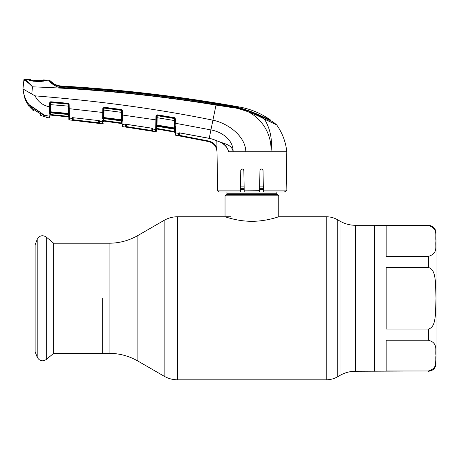 <?xml version="1.0" encoding="UTF-8"?>
<svg xmlns="http://www.w3.org/2000/svg" width="459" height="459" viewBox="0 0 459 459"><rect width="100%" height="100%" fill="white"/><g stroke="black" fill="none" stroke-linecap="round" stroke-linejoin="round"><path stroke-width="0.69" d="M102.271 298.275L102.271 353.332L102.271 298.275M428.379 225.57L386.174 225.57L386.174 256.357L428.379 256.357C438.655 253.397 434.937 245.955 436.004 240.941C434.971 235.932 438.575 228.433 428.379 225.57L374.664 225.289L374.664 371.268L374.664 225.289L355.404 225.289C349.93 225.266 344.812 223.894 340.056 221.175L337.738 219.838C334.169 217.796 330.331 216.768 326.229 216.751L278.751 216.751L278.751 195.809L225.042 195.809L225.042 216.751C224.755 216.596 237.452 221.387 251.882 221.301C266.375 221.387 279.032 216.591 278.751 216.751M276.834 192.005L276.834 193.25L226.958 193.25L226.958 192.005M276.834 193.25A1.532 1.532 0 0 0 277.282 194.341L226.511 194.341A1.532 1.532 0 0 0 226.958 193.25M277.282 194.341L278.751 195.809M226.511 194.341L225.042 195.809M263.317 186.865L259.656 186.865M244.131 186.865L240.476 186.865M386.174 267.494L386.174 329.063L428.379 329.063C434.306 327.548 434.673 320.003 435.459 315.035L436.004 298.275L435.459 281.499C434.667 276.513 434.289 268.991 428.379 267.494L386.174 267.494M436.05 357.458L436.05 239.099M435.993 357.4L435.551 363.476M386.174 340.199L386.174 370.987L428.379 370.987C438.655 368.026 434.937 360.585 436.004 355.564C434.971 350.556 438.575 343.062 428.379 340.199L386.174 340.199M53.64 243.224L53.64 353.332L46.273 359.517L46.273 237.039L53.64 243.224L109.099 243.224L109.099 353.332L53.64 353.332M37.202 357.177L37.202 239.38L35.131 244.767L35.131 351.789L37.202 357.177C39.434 361.032 42.457 361.812 46.273 359.517M240.384 192.005L240.418 190.124L240.384 192.005L219.574 192.005A1.916 1.916 0 0 1 217.652 190.124L216.987 150.036M227.957 149.812L228.364 151.074M267.052 151.722L257.396 151.722M286.141 190.124C286.617 190.577 285.974 191.202 284.219 192.005L263.403 192.005L263.374 190.124L286.141 190.124L286.806 151.722L280.799 151.722M212.333 143.139L214.56 145.136M215.173 145.951L216.35 148.234M216.975 151.487L216.981 151.722C216.55 146.364 213.739 142.978 208.547 141.567L179.503 135.927L208.547 141.567L208.661 141.005C212.712 141.963 215.478 144.378 216.964 148.257L216.998 151.722C216.562 146.358 213.745 142.967 208.547 141.561L175.654 135.233L175.642 134.498M178.93 132.8A0.574 0.545 -0.9 0 1 178.316 133.099L179.647 132.921L179.607 135.371L179.033 135.135L179.607 135.371L179.503 135.927L178.694 135.772M175.556 126.219L175.608 132.261M175.602 131.63L175.567 128.027M122.151 126.053L122.117 123.976L122.151 126.053A0.574 0.574 179 0 0 122.645 126.615L155.63 131.75A0.574 0.574 -179 0 0 156.301 131.188L156.33 129.616A0.574 0.574 -179 0 1 157.001 129.048L174.672 132.123L175.16 133.712M175.177 134.567L174.902 118.835L174.42 118.175L157.236 115.341L156.565 116.029L156.301 131.188M174.931 120.591L174.38 120.556L174.426 118.525A0.574 0.551 179 0 1 174.908 119.059M125.921 124.297A0.574 0.545 -0.9 0 1 125.313 124.618L126.432 124.309L151.78 128.164L152.967 129.077L155.67 129.513L155.63 131.75L155.962 116.064L157.305 114.848L174.495 117.682L175.458 118.87L175.063 128.027L174.512 127.992L174.38 120.556L157.133 117.705L157.007 125.072L174.512 127.992L174.604 128.52A0.574 0.551 179 0 1 175.08 129.059M175.103 130.396L175.126 131.526L174.552 131.526L156.926 128.463L157.001 129.048L156.926 128.463L174.552 131.526L174.672 132.123L157.001 129.059L174.672 132.123A0.574 0.574 179 0 1 175.143 132.68L175.137 132.324A0.574 0.562 -1 0 0 175.613 132.863L175.654 135.233A0.574 0.574 -1 0 1 175.177 134.676M156.565 116.219A0.574 0.551 -179 0 1 157.23 115.685L157.133 117.705L156.536 117.739M157.305 114.848L157.23 115.685L174.426 118.525L174.495 117.682M174.586 129.226L174.604 128.52L157.058 125.588L157.047 126.259L174.615 129.214L175.097 130.098L174.569 129.203M156.967 126.254L156.926 128.463L156.347 128.463L156.33 129.604L157.001 129.059M174.552 131.526L174.512 129.191M156.45 122.605L156.456 122.18M156.376 127.063L157.053 126.259M156.37 127.143L156.949 126.271L156.37 127.143L156.387 126.127A0.574 0.557 -179 0 1 157.058 125.588L157.007 125.072L156.404 125.106L156.496 119.965L122.507 115.031L122.57 121.142M157.047 126.277L174.38 129.168M155.756 125.841A0.574 0.361 1 0 0 156.399 125.491L156.387 126.127M155.704 127.958L155.739 126.363A0.574 0.39 1 0 0 156.393 125.99M126.621 124.395L126.5 127.166L125.353 126.971L125.313 124.9L122.61 124.521L122.645 126.615L122.61 124.521A0.574 0.562 -1 0 1 122.117 123.976L121.962 114.997L126.122 115.536M152.497 128.394A0.574 0.551 0.8 0 0 152.967 128.841L152.646 128.48M121.916 112.403L121.962 114.997L121.887 110.665L121.916 112.403L103.998 110.085L103.895 118.548L121.578 120.906L103.895 118.565M122.117 123.976L122.117 124.108A0.574 0.574 179 0 0 121.624 123.551L121.492 120.889M73.176 117.665L73.222 120.315L98.668 123.345L72.069 120.16L72.034 118.026L72.671 117.493L72.711 119.598L72.74 117.728M72.677 117.814A0.574 0.562 -1 0 1 72.04 118.365L69.338 118.089L69.366 119.902L69.292 114.779M69.28 113.74L69.217 108.697L72.82 109.064M99.173 112.019L102.759 112.461L102.827 108.479L103.43 108.439L103.206 121.314A0.574 0.562 1 0 1 102.552 121.859L102.518 123.85A0.574 0.574 -57.4 0 0 103.172 123.293M29.192 104.715A0.384 0.373 -56.3 0 1 29.06 104.663L29.06 104.663A0.384 0.373 -56.3 0 1 28.969 104.572L28.969 104.572C25.509 99.959 23.501 94.755 22.95 88.971L35.045 95.856C38.051 101.818 42.83 105.455 49.377 106.763L49.446 102.965L50.697 101.755L68.11 103.292L69.148 104.486L68.592 104.445L68.856 119.34A0.574 0.574 -1 0 0 69.366 119.902L102.518 123.85L102.587 120.275M99.356 120.786A0.574 0.545 0.8 0 0 99.85 121.239L99.523 120.872M102.621 118.629A0.574 0.384 1 0 0 103.258 118.256M99.282 121.17L99.31 122.903L98.737 122.782L98.702 120.648M98.668 123.345L99.815 123.465L98.668 123.345L98.737 122.782L99.31 122.903L99.345 120.975A0.574 0.562 1 0 0 99.85 121.52L99.815 123.465A0.574 0.574 1 0 1 99.31 122.903M72.711 119.598A0.574 0.574 -1 0 1 72.069 120.16L72.126 120.178M102.552 121.859L99.85 121.52L98.656 120.585L73.165 117.716L98.656 120.585M73.285 119.753L98.737 122.782M73.159 117.659L72.034 118.026A0.574 0.545 -0.9 0 0 72.637 117.67M98.674 120.591L99.351 120.7M103.264 117.969A0.574 0.367 1 0 1 102.627 118.33L102.759 112.461L103.361 112.421M69.148 104.486L69.217 108.697L102.759 112.461M68.666 108.651L69.217 108.697L69.338 118.089A0.574 0.562 -1 0 1 68.821 117.538M103.424 108.622A0.574 0.551 -179 0 1 104.073 108.089L121.394 110.349L121.388 110.011L104.078 107.756L103.998 110.085L103.401 110.126M103.269 117.464L121.497 119.747L121.394 110.349A0.574 0.551 179 0 1 121.887 110.883M121.537 120.895L122.077 121.778L121.566 120.264L103.9 117.934A0.574 0.557 -179 0 0 103.252 118.474L103.235 119.426L103.895 118.548M122.06 120.803A0.574 0.557 179 0 0 121.566 120.264L121.497 119.747L122.042 119.782M102.827 108.479L104.13 107.257L103.43 108.439M104.13 107.257L121.44 109.512L121.887 110.665L122.433 110.705L122.524 116.764M121.44 109.512L122.433 110.705L122.49 113.889M103.315 114.876L103.332 114.016M103.195 121.681L103.195 121.681A0.574 0.574 -179 0 1 103.849 121.124L103.195 121.681L103.218 120.533L103.791 120.533L121.526 122.966L121.624 123.551L103.849 121.113L103.826 118.542M103.321 114.486L103.883 114.486M103.195 121.669A0.574 0.574 -179 0 1 103.849 121.113L121.624 123.563A0.574 0.574 -1 0 1 122.117 124.119M107.94 121.652L121.624 123.563M121.526 122.966L103.791 120.533M152.308 119.432L155.894 120L155.962 116.064L156.565 116.029M152.411 128.732L152.445 130.706L151.866 130.54L152.445 130.706L152.48 128.531A0.574 0.562 1 0 0 152.967 129.077L152.967 128.841M126.581 126.604L151.866 130.54L151.774 131.102L152.927 131.268L126.5 127.166M152.589 131.228L152.927 131.268A0.574 0.574 1 0 1 152.445 130.706M125.313 124.9A0.574 0.562 -1 0 0 125.973 124.36L126.007 126.414A0.574 0.574 -1 0 1 125.353 126.971L125.468 127M125.313 124.882L125.973 124.337M151.866 130.54L151.826 128.227M152.967 129.077L152.927 131.268M126.007 126.414L126.047 124.355M175.458 118.87L174.902 118.835M276.725 124.957L264.487 119.128C249.937 111.227 233.792 106.419 216.063 104.709C164.758 96.568 113.201 90.853 61.386 87.554C55.797 87.767 49.624 81.937 49.469 80.933L49.188 80.193L49.469 80.933L45.722 80.738L46.531 80.572L46.531 80.067A1496.254 1496.254 0 0 1 49.188 80.193A0.958 0.958 0 0 1 49.842 80.503L50.111 81.22C51.523 83.687 55.304 85.552 61.454 86.814L61.546 86.636C113.344 89.838 164.879 95.552 216.143 103.768C231.818 105.157 246.546 109.213 260.322 115.943L272.847 121.733L276.576 124.791A0.958 0.958 0 0 1 276.725 124.957C282.377 133.018 285.739 141.94 286.806 151.722L270.953 151.722C272.313 129.937 256.002 109.621 234.038 107.865L216 105.088L212.913 120.183C227.819 123.23 245.445 135.973 245.835 151.722L233.126 151.722C232.179 144.832 224.589 143.816 219.815 141.917C224.451 143.701 227.377 146.972 228.588 151.722L227.303 147.993M239.185 108.794L246.758 110.998M229.534 107.148L227.618 106.855M61.386 87.554L61.454 86.814C113.287 90.062 164.861 95.782 216.172 103.975C233.017 106.241 250.78 109.787 264.35 118.898A0.958 0.66 113.5 0 1 264.487 119.128C270.38 128.99 272.537 139.857 270.953 151.722L245.835 151.722M175.533 123.282L210.928 129.908C221.697 131.853 233.304 139.559 233.126 151.722L228.588 151.722M179.446 132.829L209.212 138.308L212.764 139.192L219.844 141.929M178.993 132.794L179.033 135.135A0.574 0.574 -1 0 1 178.356 135.692L178.322 133.339L175.613 132.863M178.987 132.863A0.574 0.562 -1 0 1 178.322 133.339L178.322 133.317M179.033 135.135L179.073 132.858M216.837 140.666L216.964 148.257M263.374 190.124L263.03 170.501C262.014 168.533 260.982 168.533 259.943 170.501L259.57 192.005L244.222 192.005L243.849 170.501C242.811 168.533 241.778 168.533 240.763 170.501L240.418 190.124L217.652 190.124M243.368 169.411L243.849 170.501M259.874 174.426L259.943 170.501M259.599 190.238L244.188 190.124M244.194 190.238L244.222 192.005M68.77 114.475A0.574 0.557 179 0 0 68.253 113.93L68.081 104.107A0.574 0.551 179 0 1 68.598 104.646L68.075 103.791L50.662 102.254L50.037 102.925L49.801 116.466M49.147 117.86L49.784 117.297L49.147 117.86L46.531 117.435L46.072 116.884L46.531 117.435L49.147 117.86L49.17 116.184A0.574 0.562 1 0 0 49.813 115.634L49.847 113.706L49.813 115.651A0.574 0.574 1 0 1 50.444 115.089L50.41 114.515L68.225 116.311L68.305 116.884L68.225 116.311L50.41 114.515L50.444 115.089L68.305 116.884L50.444 115.089A0.574 0.574 -179 0 0 49.813 115.662M68.821 117.447L68.821 117.458A0.574 0.574 -1 0 0 68.305 116.896L68.305 116.884A0.574 0.574 -1 0 1 68.821 117.447L68.821 117.447M35.045 95.856C99.712 101.02 159.003 109.127 212.913 120.183L209.201 138.366L212.752 139.249L219.809 141.969C224.87 144.057 228.192 149.072 227.939 149.749M49.446 102.965L50.037 103.097A0.574 0.557 -179 0 1 50.656 102.552L50.484 112.851L68.098 114.486L50.427 112.845L50.41 114.515L49.836 114.515M49.216 113.826L49.239 112.616A0.574 0.367 1 0 0 49.876 112.26L49.882 111.824L50.473 111.789L68.752 113.465M50.008 104.6L68.62 106.149M50.427 112.845L49.847 113.706L49.882 111.83M49.239 112.616L49.377 106.763L49.974 106.723M50.697 101.755L50.656 102.552L68.081 104.107L68.11 103.292M68.253 113.93L50.49 112.294A0.574 0.557 -179 0 0 49.865 112.839M68.781 115.37L68.253 113.958M68.225 116.311L68.196 114.498M50.622 102.351L50.329 102.346M50.117 102.592L50.404 102.587M49.17 116.184L44.368 115.203L44.58 116.638L45.343 116.85L44.58 116.638A0.384 0.384 179.3 0 1 44.305 116.276L44.288 115.134L44.305 116.276M46.307 117.131A0.574 0.574 179 0 0 46.52 117.229L45.343 116.856M49.233 113.052A0.574 0.396 1 0 0 49.87 112.673M216.172 103.975L216 105.088C155.199 95.139 94.02 89.052 32.469 86.831C29.078 83.343 26.41 81.168 24.465 80.308L23.879 80.118L22.95 88.971L25.079 99.488L28.842 106.178L28.86 104.566L28.848 105.398M28.848 105.467L28.842 106.178L25.079 99.488M29.112 104.698L29.135 104.709A0.384 0.379 -179.4 0 1 28.86 104.566A0.384 0.379 0.7 0 0 29.078 104.709M29.537 105.954L28.842 106.178L29.468 106.167L29.542 104.979L29.537 105.914M29.542 105.392L29.703 105.082M44.569 115.496L44.288 115.134M44.133 114.997A0.384 0.356 -48 0 0 44.368 115.203L28.969 104.572M26.238 81.254L24.465 80.308A0.574 0.539 102.6 0 1 25.021 79.82L24.47 79.602L25.021 79.82C26.823 80.761 29.301 83.102 32.469 86.831L31.786 93.9M27.632 79.568L27.626 80.021L27.15 79.281A1496.254 1496.254 0 0 0 24.511 79.195L24.47 79.602A0.574 0.574 -174 0 0 23.879 80.118L23.134 87.187M27.626 80.021L25.021 79.82L27.787 79.923A0.574 0.511 -80.1 0 1 27.976 79.964M43.45 80.463L43.462 79.929L43.45 80.463L42.102 80.56L45.298 80.715L43.657 81.145M44.012 81.071L40.042 81.518L33.404 81.214L28.911 80.245M44.569 80.95L45.722 80.738A0.574 0.499 -94.9 0 0 45.539 80.761M46.531 80.572L46.003 80.859L46.003 80.354L46.003 80.859M27.787 79.923L27.15 79.734M24.511 79.195A0.574 0.574 0 0 0 23.92 79.711M61.414 86.625C57.605 86.074 55.023 85.213 53.669 84.049L53.399 83.452A17.264 17.264 0 0 1 49.842 80.503L53.399 83.452L49.842 80.503M55.82 85.271L55.55 84.588L55.539 85.144M61.598 86.636L55.843 85.162L55.55 84.588A17.264 17.264 0 0 0 61.552 86.04L61.431 86.516M259.519 115.53L259.519 115.129C245.869 108.881 231.405 105.054 216.126 103.642C164.884 95.403 113.379 89.7 61.598 86.527M272.847 121.733L272.262 121.428M264.35 118.898L276.576 124.791M260.322 115.943L260.442 115.553L270.695 120.138C261.303 113.471 250.941 109.104 239.609 107.033A1491.073 1491.073 0 0 0 61.552 86.04L61.489 86.522M53.669 84.049L53.399 83.452M259.519 115.129L260.442 115.553M270.701 120.654L270.695 120.138M44.196 115.226L43.829 116.328L43.639 114.784C38.246 113.006 33.714 109.948 30.036 105.604L29.927 107.24L33.277 110.671L33.243 109.058L40.438 113.752L40.398 115.238L40.426 113.734M40.455 112.73L41.545 113.155M40.398 115.238L43.829 116.54L44.265 115.157M43.829 114.796L43.829 116.288L43.829 114.796M31.074 80.807L28.211 79.941L33.237 80.939L40.163 81.272L45.298 80.715L45.986 80.566L45.992 80.044L45.9 80.715M42.922 80.75L43.462 79.929A1496.254 1496.254 0 0 1 45.992 80.044M33.134 80.21L42.073 80.56A0.574 0.321 -90.2 0 1 42.102 80.56L31.453 80.078L33.151 80.497M30.891 80.015L30.219 79.39A1496.254 1496.254 0 0 0 27.66 79.298L27.66 79.768L28.211 79.941L31.453 80.078L30.231 79.883L30.219 79.39L30.231 79.883M28.211 79.941L30.604 80.044M29.927 105.231L29.927 105.599L29.904 105.22M43.639 114.784L40.168 112.587L43.639 114.784M30.036 105.604L40.168 112.369M29.927 107.24L29.927 105.599M33.277 110.671L33.249 109.053M428.379 370.987L355.404 371.268C349.93 371.291 344.812 372.662 340.056 375.382L340.056 221.175M340.056 375.382L337.738 376.719L337.738 219.838M337.738 376.719C334.169 378.755 330.331 379.788 326.229 379.805L326.229 216.751M326.229 379.805L177.564 379.805L177.564 216.751C172.773 216.774 168.298 217.973 164.138 220.349L164.138 376.208L137.872 361.044L137.872 235.513L164.138 220.349M355.404 371.268L355.404 225.289M263.34 188.333L259.633 188.333M244.159 188.333L240.453 188.333M263.363 189.418L259.616 189.418M244.177 189.418L240.43 189.418M428.379 267.494L428.379 256.357M428.379 340.199L428.379 329.063M103.849 121.113L111.067 122.088M155.67 129.513A0.574 0.562 1 0 0 156.341 128.968M179.607 135.371L208.661 141.005M50.444 115.1L68.305 116.896M43.077 113.935L43.232 114.274L43.077 113.935M30.569 105.013L30.07 105.329L29.072 104.669M46.531 80.067L46.003 80.354M49.469 80.933A0.958 0.958 -20.8 0 1 50.111 81.22M42.75 80.543L42.939 80.216M230.797 216.751L177.564 216.751M137.872 361.044C128.956 355.949 119.363 353.378 109.099 353.332M137.872 235.513C128.956 240.608 119.363 243.178 109.099 243.224M177.564 379.805C172.773 379.782 168.298 378.583 164.138 376.208M428.379 225.289C433.038 225.742 435.597 228.301 436.05 232.96M428.379 371.268C433.038 370.815 435.597 368.256 436.05 363.597M37.202 239.38C39.434 235.524 42.457 234.744 46.273 237.039M179.446 132.88L209.201 138.366M126.432 124.366L152.486 128.308M121.555 120.918L122.077 121.778M73.165 117.716L72.545 117.785M125.818 124.4L125.967 124.085L125.818 124.4M46.531 117.435L46.072 116.884M46.353 117.154L46.072 116.678M30.064 105.329L41.666 113.23M45.642 80.738L46.21 80.664M29.049 80.245L33.421 81.134L40.048 81.438M42.073 80.56L43.221 80.503L42.073 80.56M40.174 80.532L38.648 80.463M30.443 79.935L31.361 80.067"/></g></svg>
